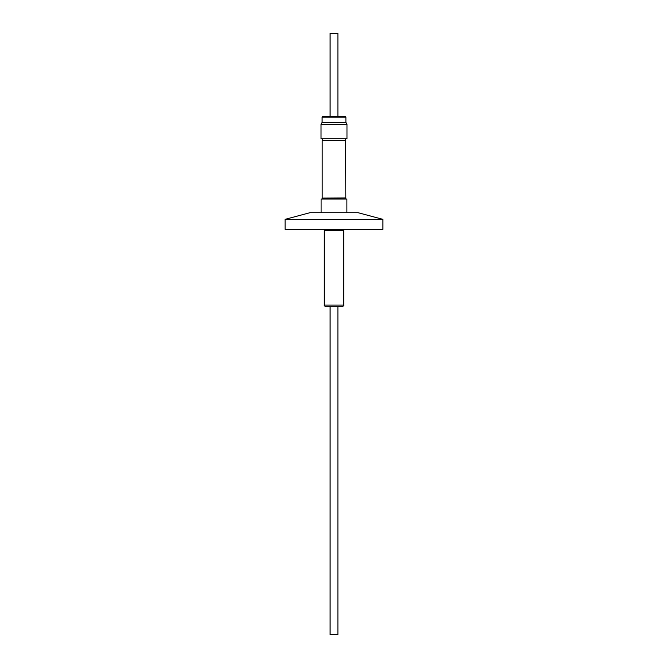 <?xml version="1.0" encoding="UTF-8"?>
<svg xmlns="http://www.w3.org/2000/svg" width="668" height="668" viewBox="0 0 668 668"><rect width="100%" height="100%" fill="white"/><g stroke="black" fill="none" stroke-linecap="round" stroke-linejoin="round"><path stroke-width="1" d="M346.976 124.281L321.024 124.281L321.024 138.71L346.976 138.71L346.976 124.281L345.899 122.419L345.899 117.151L322.101 117.151L322.928 116.324L345.072 116.324L337.899 116.324L337.899 33.4L330.101 33.4L330.101 116.324L322.928 116.324M321.024 124.281L322.101 122.419L345.899 122.419M345.606 138.71L345.815 197.978L322.394 198.104L322.394 199.006M345.815 197.978L322.394 198.104M345.815 140.589L322.185 140.589L322.185 197.978M345.606 140.472L322.185 140.589M346.892 212.725L346.892 199.006L321.108 199.006L321.108 212.725M330.101 306.729L330.101 634.6L337.899 634.6L337.899 306.729M334 306.729L325.959 306.729C324.539 306.078 323.988 305.526 324.297 305.076L343.703 305.076C344.012 305.526 343.461 306.078 342.041 306.729L334 306.729M343.703 305.076L343.703 230.443L324.297 230.443L324.297 305.076M285.077 219.354L309.835 212.725L358.165 212.725L382.923 219.354L285.077 219.354L285.077 229.308L382.923 229.308L382.923 219.354M345.899 117.151L345.072 116.324M322.394 138.71L322.394 140.472M324.423 229.308L324.423 230.443M343.577 229.308L343.577 230.443M345.606 198.104L345.606 199.006M322.101 122.419L322.101 117.151"/></g></svg>
